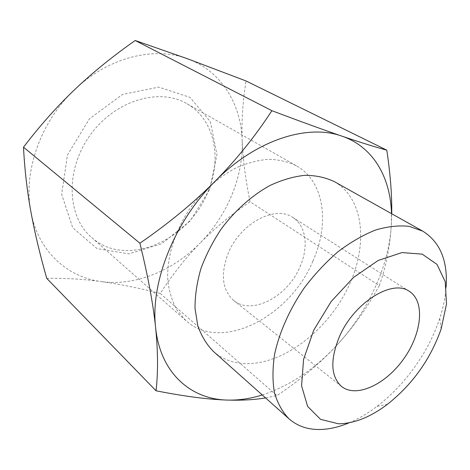 <?xml version="1.0" encoding="UTF-8"?>
<svg xmlns="http://www.w3.org/2000/svg" width="470" height="470" viewBox="0 0 470 470"><rect width="100%" height="100%" fill="white"/><g stroke="black" fill="none" stroke-linecap="round" stroke-linejoin="round"><path stroke-width="0.35" stroke-dasharray="2.35 1.76" d="M391.733 213.768L391.281 225.794L391.487 213.627M379.29 285.631C367.199 307.756 352.905 327.778 336.414 345.697C367.616 312.121 388.766 267.054 391.281 225.794C389.818 247.59 385.817 267.536 379.29 285.631L250.069 201.736C245.581 179.91 242.955 159.418 242.191 140.26C243.583 176.632 227.239 215.524 200.173 242.984C214.426 228.514 231.058 214.767 250.069 201.736M262.242 394.964C289.426 385.999 314.154 369.579 336.414 345.697C319.817 363.516 299.995 380.154 276.953 395.617L265.544 397.914M46.747 278.375C65.283 278.058 83.501 279.133 101.414 281.606C67.245 277.324 37.794 250.945 30.791 211.136C23.142 171.785 40.579 121.53 74.665 89.623C108.347 57.099 154.442 46.084 187.595 58.803C221.229 71.017 241.092 103.999 242.191 140.26C241.463 121.213 242.749 101.444 246.039 80.958M101.414 281.606C119.451 284.109 139.055 288.057 160.229 293.445C172.66 274.28 185.973 257.46 200.173 242.984C173.277 270.55 135.677 286.318 101.414 281.606M208.328 190.849C222.287 157.644 214.297 118.916 186.631 103.559C159.142 87.326 114.639 100.521 89.946 135.436C64.995 170.169 67.046 216.547 91.356 237.233C126.036 268.922 189.909 240.323 208.328 190.849M209.638 189.575L190.121 221.012L161.68 243.795L128.792 253.853L97.049 248.595L72.727 227.75L61.676 194.333L67.439 154.994L89.441 118.798L122.564 94.411L158.778 87.097L190.009 97.372L210.366 121.736L216.976 154.542L209.638 189.575M312.885 261.114C290.108 316.516 221.288 352.835 185.967 320.693L176.937 310.03C172.202 301.417 169.153 291.541 167.79 280.396C166.568 257.337 174.875 230.429 190.826 207.335C203.404 190.485 219.055 176.849 235.74 168.054C246.926 163.108 257.842 160.188 268.493 159.289C278.757 159.553 288.057 161.709 296.394 165.763C324.535 181.402 329.858 223.749 312.885 261.114M349.145 422.8C358.581 418.799 367.857 413.33 376.987 406.403C404.929 385.247 428.857 351.683 439.738 318.366C443.31 307.474 445.448 296.917 446.153 286.7M334.358 181.637C365.443 199.427 368.368 248.612 346.331 290.954C324.512 333.441 280.349 365.948 243.19 363.539C231.657 362.711 221.717 358.669 213.362 351.401M300.001 266.796C308.843 247.132 306.205 225.718 292.781 217.446C275.167 204.72 239.8 223.62 228.038 253.665C220.377 274.509 222.245 290.096 233.643 300.412C251.767 315.816 287.81 296.505 300.001 266.796M160.229 293.445L276.953 395.617M296.394 165.763L186.631 103.559M185.967 320.693L91.356 237.233M441.142 328.965L439.738 318.366M387.468 404.276L376.987 406.403M233.643 300.412L341.555 386.487M292.781 217.446L409.346 291.365"/><path stroke-width="0.7" d="M391.487 213.627C390.599 177.601 373.327 146.84 341.948 136.153C360.196 142.363 375.142 147.028 386.798 150.153C390.364 173.953 392.009 195.156 391.733 213.768M265.544 397.914C254.587 399.782 241.85 400.505 227.321 400.076C238.701 400.399 250.34 398.695 262.242 394.964M227.321 400.076C208.004 399.453 184.246 396.357 156.046 390.787C158.143 372.404 158.002 351.36 155.623 327.655C160.241 373.004 190.744 399.312 227.321 400.076M155.623 327.655C153.144 303.914 147.903 275.767 139.895 243.207C168.577 223.444 193.652 202.787 215.119 181.244C174.106 221.869 150.224 282.987 155.623 327.655M215.119 181.244C236.463 159.594 255.386 136.077 271.877 110.691C300.295 121.419 323.654 129.902 341.948 136.153C307.656 123.628 255.727 139.884 215.119 181.244M386.798 150.153L246.039 80.958L187.595 58.803L135.196 40.496C112.512 56.447 92.332 72.821 74.665 89.623C57.052 106.414 39.997 125.602 23.5 147.192C24.622 169.159 27.049 190.473 30.791 211.136C34.569 231.927 39.885 254.341 46.747 278.375L156.046 390.787M23.5 147.192L139.895 243.207M135.196 40.496L271.877 110.691M338.512 423.805L320.528 419.34L307.621 406.403L301.576 385.788L303.561 359.391L313.748 330.14L331.121 301.605L353.558 277.4L378.186 260.468L401.962 252.578L422.219 254.147L437.006 264.387L445.213 281.683L446.5 303.961L441.142 328.965C430.485 359.221 412.595 384.325 387.468 404.276C370.554 417.078 354.233 423.588 338.512 423.805M446.153 286.7C447.769 260.509 439.979 241.997 422.794 231.158L409.258 226.376C398.965 225.212 387.75 226.422 375.606 230.006C363.146 234.982 350.644 242.197 338.095 251.656C325.81 262.266 314.483 274.409 304.119 288.087C289.579 309.319 279.356 332.331 274.633 354.092C272.494 368.221 272.43 381.094 274.451 392.691C277.594 403.325 282.452 412.043 289.026 418.841C297.187 425.914 307.127 429.463 318.842 429.504C328.512 429.474 338.612 427.242 349.145 422.8M339.61 336.209C354.31 302.351 392.526 278.833 409.346 291.365C425.362 301.523 421.831 333.729 403.618 359.004C385.67 384.466 356.378 398.307 341.555 386.487C330.622 376.382 329.975 359.626 339.61 336.209M289.026 418.841L213.362 351.401C206.583 344.504 201.389 335.927 197.788 325.663L195.015 308.455C194.956 295.865 196.895 282.687 200.831 268.934C205.901 255.134 212.693 241.821 221.211 228.99C235 210.478 251.996 195.373 269.95 185.503C281.959 179.916 293.627 176.52 304.948 175.316C315.822 175.369 325.628 177.478 334.358 181.637L422.794 231.158"/></g></svg>
